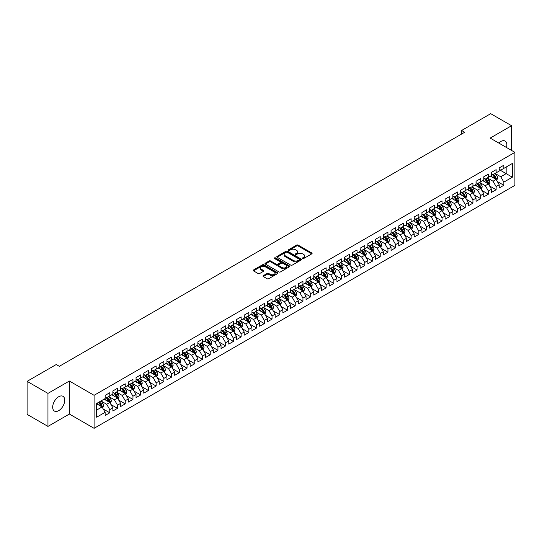 <?xml version="1.0" encoding="UTF-8"?>
<svg xmlns="http://www.w3.org/2000/svg" width="542" height="542" viewBox="0 0 542 542"><rect width="100%" height="100%" fill="white"/><g stroke="black" fill="none" stroke-linecap="round" stroke-linejoin="round"><path stroke-width="0.81" d="M302.666 258.5A0.752 0.434 0 0 0 303.723 258.5L311.786 253.846A1.07 0.617 0 0 0 312.097 253.412A1.07 0.617 0 0 0 311.786 252.972L298.134 245.092A1.07 0.617 0 0 0 296.616 245.092L288.554 249.74A0.752 0.434 0 0 0 289.618 250.357L290.661 249.754A3.435 1.978 0 0 1 295.512 249.754L296.65 250.411A3.435 1.978 0 0 1 297.66 251.813A3.435 1.978 0 0 1 296.65 253.209L295.607 253.812A0.752 0.434 0 0 0 296.67 254.428L297.714 253.825A3.435 1.978 0 0 1 302.572 253.825L303.703 254.483A3.435 1.978 0 0 1 304.712 255.885A3.435 1.978 0 0 1 303.703 257.287L302.666 257.884A0.752 0.434 0 0 0 302.666 258.5L302.666 257.884M58.705 410.653A8.523 4.919 120 0 0 64.274 403.146A8.523 4.919 120 0 0 62.967 396.31A8.523 4.919 120 0 0 58.705 396.737A8.523 4.919 120 0 0 53.136 404.244A8.523 4.919 120 0 0 54.444 411.08A8.523 4.919 120 0 0 58.705 410.653M506.506 147.512A8.523 4.919 120 0 0 505.097 141.049A8.523 4.919 120 0 0 500.835 141.469A8.523 4.919 120 0 0 498.796 143.061M263.317 275.654A1.07 0.617 0 0 0 263.005 276.095A1.07 0.617 0 0 0 263.317 276.528L267.152 278.744A1.07 0.617 0 0 0 268.663 278.744L277.612 273.575A1.07 0.617 0 0 0 277.931 273.134A1.07 0.617 0 0 0 277.612 272.701L263.961 264.814A1.07 0.617 0 0 0 262.45 264.814L253.5 269.984A1.07 0.617 0 0 0 253.182 270.424A1.07 0.617 0 0 0 253.5 270.858L258.121 273.527A1.07 0.617 0 0 0 259.638 273.527L263.473 271.318A1.07 0.617 0 0 0 263.785 270.878A1.07 0.617 0 0 0 263.473 270.444L261.176 269.117A2.873 1.66 0 0 1 260.336 267.944A2.873 1.66 0 0 1 262.104 266.413A2.873 1.66 0 0 1 265.234 266.772L274.225 271.962A2.873 1.66 0 0 1 275.065 273.134A2.873 1.66 0 0 1 273.29 274.665A2.873 1.66 0 0 1 270.167 274.306L268.663 273.439A1.07 0.617 0 0 0 267.152 273.439L263.317 275.654L263.317 276.528M47.96 393.39L47.96 426.405L69.369 414.047L69.369 381.033L47.96 393.39L27.1 381.344L56.233 364.529L59.322 366.311L464.677 132.282L461.588 130.5L461.588 134.064M69.369 381.033L94.091 395.308L514.9 152.356L514.9 185.371L94.091 428.322L94.091 395.308M511.58 150.439L511.58 125.724L490.171 138.081L514.9 152.356M511.58 125.724L490.713 113.678L461.588 130.5M290.736 265.119A1.07 0.617 0 0 0 292.253 265.119L301.203 259.957A1.07 0.617 0 0 0 301.515 259.516A1.07 0.617 0 0 0 301.203 259.083L287.551 251.197A1.07 0.617 0 0 0 286.034 251.197L277.084 256.366A1.07 0.617 0 0 0 276.772 256.8A1.07 0.617 0 0 0 277.084 257.24L290.736 265.119M274.767 258.663A0.752 0.434 0 0 1 275.532 258.764L289.394 266.772L280.458 271.928A1.07 0.617 0 0 1 278.94 271.928L265.289 264.049L265.289 263.175A1.07 0.617 0 0 0 264.977 263.608A1.07 0.617 0 0 0 265.289 264.049M265.289 263.175L269.123 260.959A1.07 0.617 0 0 1 270.641 260.959L276.176 264.157A1.07 0.617 0 0 0 277.694 264.157L280.234 262.694A1.07 0.617 0 0 0 280.546 262.253A1.07 0.617 0 0 0 280.234 261.813L274.469 258.487A0.752 0.434 0 0 1 275.532 257.877L289.408 265.892A1.07 0.617 0 0 1 289.726 266.325A1.07 0.617 0 0 1 289.408 266.766L289.408 265.892M499.216 169.619L506.167 173.636L506.167 167.031L512.353 163.467L503.85 168.372L503.85 165.208L499.216 167.885L499.216 171.048L496.126 172.83L496.126 169.666L491.486 172.342L491.486 175.513L488.396 177.295L488.396 174.124L483.762 176.807L483.762 179.971L480.673 181.753L480.673 178.589L476.032 181.265L476.032 184.429L472.942 186.218L472.942 183.047L468.308 185.723L468.308 188.894L465.219 190.676L465.219 187.512L460.578 190.188L460.578 193.352L457.489 195.14L457.489 191.97L452.855 194.646L452.855 197.816L449.765 199.598L449.765 196.434L445.124 199.11L445.124 202.274L442.035 204.063L442.035 200.892L437.401 203.568L437.401 206.739L434.311 208.521L434.311 205.357L429.671 208.033L429.671 211.197L426.581 212.986L426.581 209.815L421.947 212.491L421.947 215.662L418.858 217.444L418.858 214.28L414.217 216.956L414.217 220.12L411.127 221.908L411.127 218.738L406.493 221.414L406.493 224.584L403.404 226.366L403.404 223.202L398.763 225.878L398.763 229.042L395.674 230.831L395.674 227.66L391.039 230.336L391.039 233.507L387.95 235.289L387.95 232.118L383.309 234.801L383.309 237.965L380.22 239.747L380.22 236.583L375.586 239.259L375.586 242.43L372.496 244.212L372.496 241.041L367.855 243.717L367.855 246.888L364.766 248.67L364.766 245.506L360.132 248.182L360.132 251.346L357.043 253.134L357.043 249.964L352.402 252.64L352.402 255.81L349.312 257.592L349.312 254.428L344.678 257.104L344.678 260.268L341.589 262.057L341.589 258.886L336.948 261.562L336.948 264.733L333.858 266.515L333.858 263.351L329.224 266.027L329.224 269.191L326.128 270.98L326.128 267.809L321.494 270.485L321.494 273.656L318.405 275.438L318.405 272.274L313.771 274.95L313.771 278.114L310.674 279.902L310.674 276.732L306.04 279.408L306.04 282.578L302.951 284.36L302.951 281.196L298.317 283.873L298.317 287.036L295.221 288.825L295.221 285.654L290.587 288.33L290.587 291.501L287.497 293.283L287.497 290.112L282.863 292.795L282.863 295.959L279.767 297.741L279.767 294.577L275.133 297.253L275.133 300.424L272.043 302.206L272.043 299.035L267.409 301.718L267.409 304.882L264.313 306.664L264.313 303.5L259.679 306.176L259.679 309.34L256.59 311.128L256.59 307.958L251.955 310.634L251.955 313.804L248.859 315.586L248.859 312.422L244.225 315.098L244.225 318.262L241.136 320.051L241.136 316.88L236.502 319.556L236.502 322.727L233.406 324.509L233.406 321.345L228.771 324.021L228.771 327.185L225.682 328.974L225.682 325.803L221.048 328.479L221.048 331.65L217.952 333.432L217.952 330.268L213.318 332.944L213.318 336.108L210.228 337.896L210.228 334.726L205.594 337.402L205.594 340.572L202.498 342.354L202.498 339.19L197.864 341.867L197.864 345.03L194.774 346.819L194.774 343.648L190.14 346.324L190.14 349.495L187.044 351.277L187.044 348.113L182.41 350.789L182.41 353.953L179.321 355.742L179.321 352.571L174.687 355.247L174.687 358.418L171.59 360.2L171.59 357.029L166.956 359.712L166.956 362.876L163.867 364.658L163.867 361.494L159.233 364.17L159.233 367.341L156.137 369.122L156.137 365.952L151.503 368.628L151.503 371.798L148.413 373.58L148.413 370.416L143.779 373.092L143.779 376.256L140.683 378.045L140.683 374.874L136.049 377.55L136.049 380.721L132.959 382.503L132.959 379.339L128.325 382.015L128.325 385.179L125.229 386.968L125.229 383.797L120.595 386.473L120.595 389.644L117.506 391.426L117.506 388.262L112.871 390.938L112.871 394.102L109.775 395.89L109.775 392.72L105.141 395.396L105.141 398.566L96.645 403.472L96.645 417.211L105.141 412.306L102.052 406.954L96.645 403.831M512.353 163.467L512.353 177.207L503.85 182.112L500.761 176.76L495.158 173.528M497.319 181.509L503.85 185.283L503.85 182.112M503.85 185.283L499.216 187.959L499.216 184.788L496.126 186.577L493.03 181.218L487.427 177.986M489.595 185.974L496.126 189.741L496.126 186.577M496.126 189.741L491.486 192.417L491.486 189.253L488.396 191.035L485.307 185.682L479.704 182.444M481.865 190.432L488.396 194.205L488.396 191.035M488.396 194.205L483.762 196.882L483.762 193.711L480.673 195.499L477.577 190.14L471.974 186.909M474.142 194.896L480.673 198.663L480.673 195.499M480.673 198.663L476.032 201.339L476.032 198.176L472.942 199.957L469.853 194.605L464.25 191.367M466.411 199.354L472.942 203.121L472.942 199.957M472.942 203.121L468.308 205.804L468.308 202.633L465.219 204.415L462.123 199.063L456.52 195.831M458.688 203.819L465.219 207.586L465.219 204.415M465.219 207.586L460.578 210.262L460.578 207.098L457.489 208.88L454.399 203.528L448.796 200.289M450.958 208.277L457.489 212.044L457.489 208.88M457.489 212.044L452.855 214.727L452.855 211.556L449.765 213.338L446.669 207.986L441.066 204.754M443.234 212.735L449.765 216.509L449.765 213.338M449.765 216.509L445.124 219.185L445.124 216.014L442.035 217.803L438.945 212.45L433.343 209.212M435.504 217.2L442.035 220.967L442.035 217.803M442.035 220.967L437.401 223.643L437.401 220.479L434.311 222.261L431.215 216.908L425.612 213.677M427.78 221.658L434.311 225.431L434.311 222.261M434.311 225.431L429.671 228.107L429.671 224.937L426.581 226.725L423.492 221.373L417.889 218.135M420.05 226.122L426.581 229.889L426.581 226.725M426.581 229.889L421.947 232.565L421.947 229.401L418.858 231.183L415.761 225.831L410.159 222.599M412.327 230.58L418.858 234.354L418.858 231.183M418.858 234.354L414.217 237.03L414.217 233.859L411.127 235.648L408.038 230.296L402.435 227.057M404.596 235.045L411.127 238.812L411.127 235.648M411.127 238.812L406.493 241.488L406.493 238.324L403.404 240.106L400.308 234.754L394.705 231.522M396.873 239.503L403.404 243.277L403.404 240.106M403.404 243.277L398.763 245.953L398.763 242.782L395.674 244.571L392.584 239.212L386.981 235.98M389.142 243.968L395.674 247.735L395.674 244.571M395.674 247.735L391.039 250.411L391.039 247.247L387.95 249.029L384.854 243.676L379.251 240.445M381.419 248.426L387.95 252.199L387.95 249.029M387.95 252.199L383.309 254.875L383.309 251.705L380.22 253.493L377.13 248.134L371.527 244.903M373.689 252.89L380.22 256.657L380.22 253.493M380.22 256.657L375.586 259.333L375.586 256.17L372.496 257.951L369.4 252.599L363.797 249.361M365.965 257.348L372.496 261.122L372.496 257.951M372.496 261.122L367.855 263.798L367.855 260.627L364.766 262.409L361.677 257.057L356.074 253.825M358.235 261.813L364.766 265.58L364.766 262.409M364.766 265.58L360.132 268.256L360.132 265.092L357.043 266.874L353.946 261.522L348.343 258.283M350.511 266.271L357.043 270.038L357.043 266.874M357.043 270.038L352.402 272.721L352.402 269.55L349.312 271.332L346.223 265.98L340.62 262.748M342.781 270.736L349.312 274.503L349.312 271.332M349.312 274.503L344.678 277.179L344.678 274.008L341.589 275.797L338.493 270.444L332.89 267.206M335.058 275.194L341.589 278.961L341.589 275.797M341.589 278.961L336.948 281.637L336.948 278.473L333.858 280.255L330.769 274.902L325.166 271.671M327.327 279.652L333.858 283.425L333.858 280.255M333.858 283.425L329.224 286.101L329.224 282.931L326.128 284.719L323.039 279.367L317.436 276.129M319.604 284.116L326.128 287.883L326.128 284.719M326.128 287.883L321.494 290.559L321.494 287.395L318.405 289.177L315.315 283.825L309.712 280.593M311.874 288.574L318.405 292.348L318.405 289.177M318.405 292.348L313.771 295.024L313.771 291.853L310.674 293.642L307.585 288.29L301.982 285.051M304.15 293.039L310.674 296.806L310.674 293.642M310.674 296.806L306.04 299.482L306.04 296.318L302.951 298.1L299.862 292.748L294.259 289.516M296.42 297.497L302.951 301.271L302.951 298.1M302.951 301.271L298.317 303.947L298.317 300.776L295.221 302.565L292.131 297.206L286.528 293.974M288.696 301.962L295.221 305.729L295.221 302.565M295.221 305.729L290.587 308.405L290.587 305.241L287.497 307.023L284.408 301.67L278.805 298.439M280.966 306.42L287.497 310.193L287.497 307.023M287.497 310.193L282.863 312.87L282.863 309.699L279.767 311.487L276.677 306.128L271.075 302.897M273.243 310.884L279.767 314.651L279.767 311.487M279.767 314.651L275.133 317.327L275.133 314.164L272.043 315.945L268.954 310.593L263.351 307.355M265.512 315.342L272.043 319.116L272.043 315.945M272.043 319.116L267.409 321.792L267.409 318.621L264.313 320.41L261.224 315.051L255.621 311.819M257.789 319.807L264.313 323.574L264.313 320.41M264.313 323.574L259.679 326.25L259.679 323.086L256.59 324.868L253.5 319.516L247.897 316.277M250.058 324.265L256.59 328.032L256.59 324.868M256.59 328.032L251.955 330.715L251.955 327.544L248.859 329.326L245.77 323.974L240.167 320.742M242.335 328.73L248.859 332.497L248.859 329.326M248.859 332.497L244.225 335.173L244.225 332.009L241.136 333.791L238.046 328.438L232.443 325.2M234.605 333.188L241.136 336.955L241.136 333.791M241.136 336.955L236.502 339.631L236.502 336.467L233.406 338.249L230.316 332.896L224.713 329.665M226.881 337.646L233.406 341.419L233.406 338.249M233.406 341.419L228.771 344.095L228.771 340.925L225.682 342.713L222.593 337.361L216.99 334.123M219.151 342.11L225.682 345.877L225.682 342.713M225.682 345.877L221.048 348.553L221.048 345.389L217.952 347.171L214.862 341.819L209.259 338.587M211.427 346.568L217.952 350.342L217.952 347.171M217.952 350.342L213.318 353.018L213.318 349.847L210.228 351.636L207.139 346.284L201.536 343.045M203.697 351.033L210.228 354.8L210.228 351.636M210.228 354.8L205.594 357.476L205.594 354.312L202.498 356.094L199.409 350.742L193.806 347.51M195.974 355.491L202.498 359.265L202.498 356.094M202.498 359.265L197.864 361.941L197.864 358.77L194.774 360.559L191.685 355.206L186.082 351.968M188.243 359.956L194.774 363.723L194.774 360.559M194.774 363.723L190.14 366.399L190.14 363.235L187.044 365.017L183.955 359.664L178.352 356.433M180.52 364.414L187.044 368.187L187.044 365.017M187.044 368.187L182.41 370.863L182.41 367.693L179.321 369.481L176.231 364.122L170.628 360.891M172.79 368.878L179.321 372.645L179.321 369.481M179.321 372.645L174.687 375.321L174.687 372.158L171.59 373.939L168.501 368.587L162.898 365.355M165.066 373.336L171.59 377.11L171.59 373.939M171.59 377.11L166.956 379.786L166.956 376.615L163.867 378.404L160.778 373.045L155.175 369.813M157.336 377.801L163.867 381.568L163.867 378.404M163.867 381.568L159.233 384.244L159.233 381.08L156.137 382.862L153.047 377.51L147.444 374.271M149.612 382.259L156.137 386.033L156.137 382.862M156.137 386.033L151.503 388.709L151.503 385.538L148.413 387.32L145.324 381.968L139.721 378.736M141.882 386.724L148.413 390.491L148.413 387.32M148.413 390.491L143.779 393.167L143.779 390.003L140.683 391.785L137.593 386.432L131.991 383.194M134.159 391.182L140.683 394.949L140.683 391.785M140.683 394.949L136.049 397.632L136.049 394.461L132.959 396.243L129.87 390.89L124.267 387.659M126.428 395.646L132.959 399.413L132.959 396.243M132.959 399.413L128.325 402.089L128.325 398.919L125.229 400.707L122.14 395.355L116.537 392.117M118.705 400.104L125.229 403.871L125.229 400.707M125.229 403.871L120.595 406.547L120.595 403.383L117.506 405.165L114.416 399.813L108.813 396.581M110.975 404.562L117.506 408.336L117.506 405.165M117.506 408.336L112.871 411.012L112.871 407.841L109.775 409.63L106.686 404.278L101.083 401.039M103.251 409.027L109.775 412.794L109.775 409.63M109.775 412.794L105.141 415.47L105.141 412.306M105.141 396.778L106.686 397.672L109.775 395.89M96.645 410.077L102.052 406.954M112.871 392.32L114.416 393.214L117.506 391.426M106.686 404.278L109.775 402.489L104.057 399.19M112.871 407.841L109.775 402.489M120.595 387.855L122.14 388.749L125.229 386.968M114.416 399.813L117.506 398.031L111.787 394.725M120.595 403.383L117.506 398.031M128.325 383.397L129.87 384.292L132.959 382.503M122.14 395.355L125.229 393.567L119.511 390.267M128.325 398.919L125.229 393.567M136.049 378.939L137.593 379.827L140.683 378.045M129.87 390.89L132.959 389.109L127.241 385.809M136.049 394.461L132.959 389.109M143.779 374.475L145.324 375.369L148.413 373.58M137.593 386.432L140.683 384.644L134.965 381.344M143.779 390.003L140.683 384.644M151.503 370.017L153.047 370.904L156.137 369.122M145.324 381.968L148.413 380.186L142.695 376.886M151.503 385.538L148.413 380.186M159.233 365.552L160.778 366.446L163.867 364.658M153.047 377.51L156.137 375.721L150.419 372.422M159.233 381.08L156.137 375.721M166.956 361.094L168.501 361.981L171.59 360.2M160.778 373.045L163.867 371.263L158.149 367.964M166.956 376.615L163.867 371.263M174.687 356.629L176.231 357.524L179.321 355.742M168.501 368.587L171.59 366.805L165.872 363.499M174.687 372.158L171.59 366.805M182.41 352.171L183.955 353.059L187.044 351.277M176.231 364.122L179.321 362.341L173.603 359.041M182.41 367.693L179.321 362.341M190.14 347.707L191.685 348.601L194.774 346.819M183.955 359.664L187.044 357.883L181.326 354.576M190.14 363.235L187.044 357.883M197.864 343.249L199.409 344.143L202.498 342.354M191.685 355.206L194.774 353.418L189.056 350.118M197.864 358.77L194.774 353.418M205.594 338.784L207.139 339.678L210.228 337.896M199.409 350.742L202.498 348.96L196.78 345.654M205.594 354.312L202.498 348.96M213.318 334.326L214.862 335.22L217.952 333.432M207.139 346.284L210.228 344.495L204.51 341.196M213.318 349.847L210.228 344.495M221.048 329.861L222.593 330.755L225.682 328.974M214.862 341.819L217.952 340.037L212.234 336.731M221.048 345.389L217.952 340.037M228.771 325.403L230.316 326.298L233.406 324.509M222.593 337.361L225.682 335.573L219.964 332.273M228.771 340.925L225.682 335.573M236.502 320.939L238.046 321.833L241.136 320.051M230.316 332.896L233.406 331.115L227.687 327.815M236.502 336.467L233.406 331.115M244.225 316.481L245.77 317.375L248.859 315.586M238.046 328.438L241.136 326.65L235.418 323.35M244.225 332.009L241.136 326.65M251.955 312.023L253.5 312.91L256.59 311.128M245.77 323.974L248.859 322.192L243.141 318.892M251.955 327.544L248.859 322.192M259.679 307.558L261.224 308.452L264.313 306.664M253.5 319.516L256.59 317.727L250.871 314.428M259.679 323.086L256.59 317.727M267.409 303.1L268.954 303.987L272.043 302.206M261.224 315.051L264.313 313.269L258.595 309.97M267.409 318.621L264.313 313.269M275.133 298.635L276.677 299.53L279.767 297.741M268.954 310.593L272.043 308.805L266.325 305.505M275.133 314.164L272.043 308.805M282.863 294.177L284.408 295.065L287.497 293.283M276.677 306.128L279.767 304.347L274.049 301.047M282.863 309.699L279.767 304.347M290.587 289.713L292.131 290.607L295.221 288.825M284.408 301.67L287.497 299.889L281.779 296.582M290.587 305.241L287.497 299.889M298.317 285.255L299.862 286.142L302.951 284.36M292.131 297.206L295.221 295.424L289.503 292.124M298.317 300.776L295.221 295.424M306.04 280.79L307.585 281.684L310.674 279.902M299.862 292.748L302.951 290.966L297.233 287.66M306.04 296.318L302.951 290.966M313.771 276.332L315.315 277.226L318.405 275.438M307.585 288.29L310.674 286.501L304.956 283.202M313.771 291.853L310.674 286.501M321.494 271.867L323.039 272.762L326.128 270.98M315.315 283.825L318.405 282.043L312.687 278.737M321.494 287.395L318.405 282.043M329.224 267.409L330.769 268.304L333.858 266.515M323.039 279.367L326.128 277.579L320.417 274.279M329.224 282.931L326.128 277.579M336.948 262.945L338.493 263.839L341.589 262.057M330.769 274.902L333.858 273.121L328.14 269.821M336.948 278.473L333.858 273.121M344.678 258.487L346.223 259.381L349.312 257.592M338.493 270.444L341.589 268.656L335.871 265.356M344.678 274.008L341.589 268.656M352.402 254.029L353.946 254.916L357.043 253.134M346.223 265.98L349.312 264.198L343.594 260.898M352.402 269.55L349.312 264.198M360.132 249.564L361.677 250.458L364.766 248.67M353.946 261.522L357.043 259.733L351.324 256.434M360.132 265.092L357.043 259.733M367.855 245.106L369.4 245.993L372.496 244.212M361.677 257.057L364.766 255.275L359.048 251.976M367.855 260.627L364.766 255.275M375.586 240.641L377.13 241.536L380.22 239.747M369.4 252.599L372.496 250.81L366.778 247.511M375.586 256.17L372.496 250.81M383.309 236.183L384.854 237.071L387.95 235.289M377.13 248.134L380.22 246.353L374.502 243.053M383.309 251.705L380.22 246.353M391.039 231.719L392.584 232.613L395.674 230.831M384.854 243.676L387.95 241.895L382.232 238.588M391.039 247.247L387.95 241.895M398.763 227.261L400.308 228.148L403.404 226.366M392.584 239.212L395.674 237.43L389.955 234.13M398.763 242.782L395.674 237.43M406.493 222.796L408.038 223.69L411.127 221.908M400.308 234.754L403.404 232.972L397.686 229.666M406.493 238.324L403.404 232.972M414.217 218.338L415.761 219.232L418.858 217.444M408.038 230.296L411.127 228.507L405.409 225.208M414.217 233.859L411.127 228.507M421.947 213.873L423.492 214.767L426.581 212.986M415.761 225.831L418.858 224.049L413.139 220.743M421.947 229.401L418.858 224.049M429.671 209.415L431.215 210.31L434.311 208.521M423.492 221.373L426.581 219.585L420.863 216.285M429.671 224.937L426.581 219.585M437.401 204.951L438.945 205.845L442.035 204.063M431.215 216.908L434.311 215.127L428.593 211.82M437.401 220.479L434.311 215.127M445.124 200.493L446.669 201.387L449.765 199.598M438.945 212.45L442.035 210.662L436.317 207.362M445.124 216.014L442.035 210.662M452.855 196.035L454.399 196.922L457.489 195.14M446.669 207.986L449.765 206.204L444.047 202.904M452.855 211.556L449.765 206.204M460.578 191.57L462.123 192.464L465.219 190.676M454.399 203.528L457.489 201.739L451.771 198.44M460.578 207.098L457.489 201.739M468.308 187.112L469.853 187.999L472.942 186.218M462.123 199.063L465.219 197.281L459.501 193.982M468.308 202.633L465.219 197.281M476.032 182.647L477.577 183.542L480.673 181.753M469.853 194.605L472.942 192.817L467.224 189.517M476.032 198.176L472.942 192.817M483.762 178.189L485.307 179.077L488.396 177.295M477.577 190.14L480.673 188.359L474.955 185.059M483.762 193.711L480.673 188.359M491.486 173.725L493.03 174.619L496.126 172.83M485.307 185.682L488.396 183.901L482.678 180.594M491.486 189.253L488.396 183.901M499.216 169.267L500.761 170.154L503.85 168.372M493.03 181.218L496.126 179.436L490.408 176.136M499.216 184.788L496.126 179.436M27.1 381.344L27.1 414.359L47.96 426.405M69.369 414.047L94.091 428.322M500.761 176.76L506.167 173.636L512.353 177.207M302.964 258.609L303.703 258.175A3.435 1.978 0 0 0 304.712 256.772L304.712 255.885M297.66 251.813L297.66 252.701A3.435 1.978 0 0 1 296.65 254.103L295.912 254.53M311.786 252.972L311.786 253.846L298.134 245.98A1.07 0.617 0 0 0 296.616 245.98L288.859 250.458M301.189 259.964L287.551 252.091A1.07 0.617 0 0 0 286.034 252.091L277.097 257.247L277.084 256.366M299.306 259.821A0.752 0.434 0 0 0 299.306 259.212L287.321 252.294A0.752 0.434 0 0 0 286.264 252.294L285.16 252.924A3.435 1.978 0 0 0 284.157 254.327A3.435 1.978 0 0 0 285.16 255.729L293.351 260.458A3.435 1.978 0 0 0 298.208 260.458L299.306 259.821L299.306 260.716A0.752 0.434 0 0 0 299.53 260.411L299.53 259.516M284.157 254.327L284.157 255.221A3.435 1.978 0 0 0 285.16 256.623L285.16 255.729M299.306 260.716L298.208 261.352A3.435 1.978 0 0 1 293.351 261.352L285.16 256.623M265.302 264.056L269.123 261.854L269.123 260.959M280.546 262.253L280.546 263.148A1.07 0.617 0 0 1 280.234 263.581L277.694 265.052A1.07 0.617 0 0 1 276.176 265.052L270.641 261.854A1.07 0.617 0 0 0 269.123 261.854M281.921 267.477A2.873 1.66 0 0 0 285.045 267.836A2.873 1.66 0 0 0 286.82 266.305A2.873 1.66 0 0 0 285.98 265.133L282.809 263.304A1.07 0.617 0 0 0 281.291 263.304L278.751 264.774A1.07 0.617 0 0 0 278.439 265.207A1.07 0.617 0 0 0 278.751 265.648L281.921 267.477L281.921 268.371A2.873 1.66 0 0 0 285.045 268.73A2.873 1.66 0 0 0 286.82 267.199L286.82 266.305M278.439 265.207L278.439 266.102A1.07 0.617 0 0 0 278.751 266.542L278.751 265.648M281.921 268.371L278.751 266.542M275.065 273.134L275.065 274.028A2.873 1.66 0 0 1 273.29 275.56A2.873 1.66 0 0 1 270.167 275.2L268.663 274.333A1.07 0.617 0 0 0 267.152 274.333L263.331 276.535M260.336 267.944L260.336 268.839A2.873 1.66 0 0 0 261.176 270.011L261.176 269.117M263.459 271.325L261.176 270.011M277.612 272.701L277.612 273.575L263.961 265.709A1.07 0.617 0 0 0 262.45 265.709L253.514 270.865M496.696 180.425L497.651 178.088A2.893 1.673 -120 0 0 496.729 175.622L495.09 173.433M492.475 177.329L491.221 175.662M492.177 174.124L494.331 177.004A2.893 1.673 60 0 1 495.164 178.745L496.093 178.21A2.893 1.673 -120 0 0 495.259 176.468L493.62 174.28M492.685 174.416L494.711 177.119A1.477 0.854 60 0 1 494.975 177.573L496.093 178.21M488.965 184.89L489.927 182.552A2.893 1.673 -120 0 0 488.999 180.086L487.36 177.891M484.744 181.787L483.498 180.12M484.446 178.582L486.608 181.468A2.893 1.673 60 0 1 487.434 183.21L488.362 182.674A2.893 1.673 -120 0 0 487.536 180.933L485.889 178.738M484.954 178.88L486.98 181.584A1.477 0.854 60 0 1 487.251 182.031L488.362 182.674M481.242 189.348L482.197 187.01A2.893 1.673 -120 0 0 481.276 184.544L479.636 182.356M477.021 186.252L475.768 184.585M476.716 183.047L478.877 185.926A2.893 1.673 60 0 1 479.711 187.667L480.639 187.132A2.893 1.673 -120 0 0 479.806 185.391L478.166 183.203M477.231 183.338L479.257 186.042A1.477 0.854 60 0 1 479.521 186.495L480.639 187.132M473.512 193.812L474.474 191.475A2.893 1.673 -120 0 0 473.545 189.009L471.906 186.814M469.291 190.709L468.044 189.043M468.993 187.505L471.154 190.391A2.893 1.673 60 0 1 471.98 192.132L472.909 191.597A2.893 1.673 -120 0 0 472.082 189.856L470.436 187.661M469.501 187.796L471.526 190.506A1.477 0.854 60 0 1 471.797 190.953L472.909 191.597M465.788 198.27L466.743 195.933A2.893 1.673 -120 0 0 465.822 193.467L464.182 191.279M461.567 195.174L460.314 193.508M461.262 191.963L463.424 194.849A2.893 1.673 60 0 1 464.257 196.59L465.185 196.055A2.893 1.673 -120 0 0 464.352 194.314L462.712 192.125M461.777 192.261L463.803 194.964A1.477 0.854 60 0 1 464.067 195.411L465.185 196.055M458.058 202.735L459.02 200.391A2.893 1.673 -120 0 0 458.092 197.932L456.452 195.737M453.837 199.632L452.59 197.965M453.539 196.428L455.7 199.314A2.893 1.673 60 0 1 456.527 201.055L457.455 200.52A2.893 1.673 -120 0 0 456.628 198.778L454.982 196.583M454.047 196.719L456.073 199.429A1.477 0.854 60 0 1 456.344 199.876L457.455 200.52M450.334 207.193L451.29 204.856A2.893 1.673 -120 0 0 450.368 202.39L448.729 200.201M446.113 204.097L444.86 202.43M445.809 200.886L447.97 203.772A2.893 1.673 60 0 1 448.803 205.513L449.731 204.978A2.893 1.673 -120 0 0 448.898 203.236L447.258 201.048M446.323 201.184L448.349 203.887A1.477 0.854 60 0 1 448.613 204.334L449.731 204.978M442.604 211.651L443.566 209.314A2.893 1.673 -120 0 0 442.638 206.848L440.998 204.659M438.383 208.555L437.137 206.888M438.085 205.35L440.246 208.236A2.893 1.673 60 0 1 441.073 209.978L442.001 209.442A2.893 1.673 -120 0 0 441.174 207.701L439.528 205.506M438.593 205.642L440.619 208.352A1.477 0.854 60 0 1 440.89 208.799L442.001 209.442M434.88 216.116L435.836 213.778A2.893 1.673 -120 0 0 434.914 211.312L433.275 209.117M430.66 213.02L429.406 211.353M430.355 209.808L432.516 212.694A2.893 1.673 60 0 1 433.349 214.436L434.277 213.9A2.893 1.673 -120 0 0 433.444 212.159L431.805 209.971M430.87 210.106L432.895 212.81A1.477 0.854 60 0 1 433.16 213.257L434.277 213.9M427.15 220.574L428.112 218.236A2.893 1.673 -120 0 0 427.184 215.77L425.545 213.582M422.929 217.477L421.683 215.811M422.631 214.273L424.793 217.152A2.893 1.673 60 0 1 425.619 218.9L426.547 218.365A2.893 1.673 -120 0 0 425.721 216.617L424.074 214.429M423.139 214.564L425.165 217.274A1.477 0.854 60 0 1 425.436 217.721L426.547 218.365M419.427 225.038L420.382 222.701A2.893 1.673 -120 0 0 419.461 220.235L417.821 218.04M415.206 221.935L413.952 220.276M414.901 218.731L417.062 221.617A2.893 1.673 60 0 1 417.896 223.358L418.824 222.823A2.893 1.673 -120 0 0 417.99 221.082L416.351 218.893M415.416 219.029L417.442 221.732A1.477 0.854 60 0 1 417.706 222.179L418.824 222.823M411.696 229.496L412.658 227.159A2.893 1.673 -120 0 0 411.73 224.693L410.091 222.505M407.476 226.4L406.229 224.734M407.178 223.196L409.339 226.075A2.893 1.673 60 0 1 410.165 227.823L411.093 227.281A2.893 1.673 -120 0 0 410.267 225.54L408.621 223.351M407.686 223.487L409.711 226.197A1.477 0.854 60 0 1 409.982 226.644L411.093 227.281M403.973 233.961L404.928 231.624A2.893 1.673 -120 0 0 404.007 229.158L402.367 226.963M399.752 230.858L398.499 229.198M399.447 227.654L401.608 230.54A2.893 1.673 60 0 1 402.442 232.281L403.37 231.746A2.893 1.673 -120 0 0 402.537 230.004L400.897 227.809M399.962 227.952L401.988 230.655A1.477 0.854 60 0 1 402.252 231.102L403.37 231.746M396.243 238.419L397.205 236.082A2.893 1.673 -120 0 0 396.277 233.616L394.637 231.427M392.022 235.323L390.775 233.656M391.724 232.118L393.885 234.998A2.893 1.673 60 0 1 394.712 236.739L395.64 236.204A2.893 1.673 -120 0 0 394.813 234.462L393.167 232.274M392.232 232.41L394.258 235.12A1.477 0.854 60 0 1 394.529 235.567L395.64 236.204M388.519 242.884L389.474 240.546A2.893 1.673 -120 0 0 388.553 238.08L386.913 235.885M384.298 239.781L383.045 238.114M383.993 236.576L386.155 239.462A2.893 1.673 60 0 1 386.988 241.204L387.916 240.668A2.893 1.673 -120 0 0 387.083 238.927L385.443 236.732M384.508 236.874L386.534 239.578A1.477 0.854 60 0 1 386.798 240.025L387.916 240.668M380.789 247.342L381.751 245.004A2.893 1.673 -120 0 0 380.823 242.538L379.183 240.35M376.568 244.246L375.321 242.579M376.27 241.041L378.431 243.92A2.893 1.673 60 0 1 379.258 245.662L380.186 245.126A2.893 1.673 -120 0 0 379.359 243.385L377.713 241.197M376.778 241.332L378.804 244.035A1.477 0.854 60 0 1 379.075 244.489L380.186 245.126M373.065 251.806L374.021 249.469A2.893 1.673 -120 0 0 373.099 247.003L371.46 244.808M368.845 248.703L367.591 247.037M368.54 245.499L370.701 248.385A2.893 1.673 60 0 1 371.534 250.126L372.462 249.591A2.893 1.673 -120 0 0 371.629 247.85L369.99 245.655M369.055 245.79L371.08 248.5A1.477 0.854 60 0 1 371.345 248.947L372.462 249.591M365.335 256.264L366.297 253.927A2.893 1.673 -120 0 0 365.369 251.461L363.729 249.273M361.114 253.168L359.868 251.502M360.816 249.964L362.977 252.843A2.893 1.673 60 0 1 363.804 254.584L364.732 254.049A2.893 1.673 -120 0 0 363.906 252.308L362.259 250.119M361.324 250.255L363.35 252.958A1.477 0.854 60 0 1 363.621 253.412L364.732 254.049M357.612 260.729L358.567 258.392A2.893 1.673 -120 0 0 357.645 255.926L356.006 253.731M353.391 257.626L352.137 255.959M353.086 254.422L355.247 257.308A2.893 1.673 60 0 1 356.08 259.049L357.009 258.514A2.893 1.673 -120 0 0 356.175 256.772L354.536 254.577M353.601 254.713L355.627 257.423A1.477 0.854 60 0 1 355.891 257.87L357.009 258.514M349.881 265.187L350.843 262.85A2.893 1.673 -120 0 0 349.915 260.384L348.276 258.195M345.661 262.091L344.414 260.424M345.362 258.88L347.524 261.766A2.893 1.673 60 0 1 348.35 263.507L349.278 262.972A2.893 1.673 -120 0 0 348.452 261.23L346.805 259.042M345.871 259.178L347.896 261.881A1.477 0.854 60 0 1 348.167 262.328L349.278 262.972M342.158 269.645L343.113 267.308A2.893 1.673 -120 0 0 342.192 264.842L340.552 262.653M337.937 266.549L336.684 264.882M337.632 263.344L339.793 266.23A2.893 1.673 60 0 1 340.627 267.972L341.555 267.436A2.893 1.673 -120 0 0 340.722 265.695L339.082 263.5M338.147 263.636L340.173 266.346A1.477 0.854 60 0 1 340.437 266.793L341.555 267.436M334.428 274.11L335.39 271.772A2.893 1.673 -120 0 0 334.461 269.306L332.822 267.118M330.207 271.014L328.96 269.347M329.909 267.802L332.07 270.688A2.893 1.673 60 0 1 332.896 272.43L333.825 271.894A2.893 1.673 -120 0 0 332.998 270.153L331.352 267.965M330.417 268.1L332.442 270.804A1.477 0.854 60 0 1 332.713 271.251L333.825 271.894M326.704 278.568L327.659 276.23A2.893 1.673 -120 0 0 326.738 273.764L325.098 271.576M322.483 275.471L321.23 273.805M322.178 272.267L324.34 275.153A2.893 1.673 60 0 1 325.173 276.894L326.101 276.359A2.893 1.673 -120 0 0 325.268 274.618L323.628 272.423M322.693 272.558L324.719 275.268A1.477 0.854 60 0 1 324.983 275.715L326.101 276.359M318.974 283.032L319.936 280.695A2.893 1.673 -120 0 0 319.008 278.229L317.368 276.034M314.753 279.936L313.506 278.27M314.455 276.725L316.616 279.611A2.893 1.673 60 0 1 317.443 281.352L318.371 280.817A2.893 1.673 -120 0 0 317.544 279.076L315.898 276.887M314.963 277.023L316.989 279.726A1.477 0.854 60 0 1 317.26 280.173L318.371 280.817M311.25 287.49L312.206 285.153A2.893 1.673 -120 0 0 311.284 282.687L309.645 280.499M307.023 284.394L305.776 282.728M306.725 281.19L308.886 284.069A2.893 1.673 60 0 1 309.719 285.817L310.647 285.282A2.893 1.673 -120 0 0 309.814 283.534L308.174 281.345M307.239 281.481L309.265 284.191A1.477 0.854 60 0 1 309.529 284.638L310.647 285.282M303.52 291.955L304.482 289.618A2.893 1.673 -120 0 0 303.554 287.152L301.914 284.957M299.299 288.852L298.053 287.192M299.001 285.648L301.162 288.534A2.893 1.673 60 0 1 301.989 290.275L302.917 289.74A2.893 1.673 -120 0 0 302.09 287.998L300.444 285.803M299.509 285.946L301.535 288.649A1.477 0.854 60 0 1 301.806 289.096L302.917 289.74M295.797 296.413L296.752 294.076A2.893 1.673 -120 0 0 295.83 291.61L294.191 289.421M291.569 293.317L290.322 291.65M291.271 290.112L293.432 292.992A2.893 1.673 60 0 1 294.265 294.733L295.194 294.198A2.893 1.673 -120 0 0 294.36 292.456L292.721 290.268M291.786 290.404L293.811 293.114A1.477 0.854 60 0 1 294.076 293.561L295.194 294.198M288.066 300.878L289.028 298.54A2.893 1.673 -120 0 0 288.1 296.074L286.461 293.879M283.845 297.775L282.599 296.115M283.547 294.57L285.709 297.456A2.893 1.673 60 0 1 286.535 299.198L287.463 298.662A2.893 1.673 -120 0 0 286.637 296.921L284.99 294.726M284.055 294.868L286.081 297.572A1.477 0.854 60 0 1 286.352 298.019L287.463 298.662M280.343 305.336L281.298 302.998A2.893 1.673 -120 0 0 280.377 300.532L278.737 298.344M276.115 302.24L274.869 300.573M275.817 299.035L277.978 301.914A2.893 1.673 60 0 1 278.812 303.655L279.733 303.12A2.893 1.673 -120 0 0 278.906 301.379L277.267 299.191M276.332 299.326L278.358 302.029A1.477 0.854 60 0 1 278.622 302.483L279.733 303.12M272.612 309.8L273.575 307.463A2.893 1.673 -120 0 0 272.646 304.997L271.007 302.802M268.392 306.697L267.145 305.031M268.094 303.493L270.255 306.379A2.893 1.673 60 0 1 271.081 308.12L272.009 307.585A2.893 1.673 -120 0 0 271.183 305.844L269.537 303.649M268.602 303.784L270.627 306.494A1.477 0.854 60 0 1 270.898 306.941L272.009 307.585M264.889 314.258L265.844 311.921A2.893 1.673 -120 0 0 264.923 309.455L263.283 307.267M260.661 311.162L259.415 309.496M260.363 307.958L262.524 310.837A2.893 1.673 60 0 1 263.358 312.578L264.279 312.043A2.893 1.673 -120 0 0 263.453 310.302L261.813 308.113M260.878 308.249L262.904 310.952A1.477 0.854 60 0 1 263.168 311.406L264.279 312.043M257.159 318.723L258.121 316.386A2.893 1.673 -120 0 0 257.193 313.92L255.553 311.725M252.938 315.62L251.691 313.953M252.64 312.416L254.801 315.302A2.893 1.673 60 0 1 255.628 317.043L256.556 316.508A2.893 1.673 -120 0 0 255.729 314.767L254.083 312.571M253.148 312.707L255.174 315.417A1.477 0.854 60 0 1 255.445 315.864L256.556 316.508M249.435 323.181L250.39 320.844A2.893 1.673 -120 0 0 249.469 318.378L247.829 316.189M245.208 320.085L243.961 318.418M244.909 316.874L247.071 319.76A2.893 1.673 60 0 1 247.904 321.501L248.825 320.966A2.893 1.673 -120 0 0 247.999 319.224L246.359 317.036M245.424 317.172L247.45 319.875A1.477 0.854 60 0 1 247.714 320.322L248.825 320.966M241.705 327.646L242.667 325.302A2.893 1.673 -120 0 0 241.739 322.842L240.099 320.647M237.484 324.543L236.237 322.876M237.186 321.338L239.347 324.224A2.893 1.673 60 0 1 240.174 325.966L241.102 325.43A2.893 1.673 -120 0 0 240.275 323.689L238.629 321.494M237.694 321.63L239.72 324.34A1.477 0.854 60 0 1 239.991 324.787L241.102 325.43M233.981 332.104L234.937 329.766A2.893 1.673 -120 0 0 234.015 327.3L232.376 325.112M229.754 329.008L228.507 327.341M229.456 325.796L231.617 328.682A2.893 1.673 60 0 1 232.45 330.424L233.372 329.888A2.893 1.673 -120 0 0 232.545 328.147L230.906 325.959M229.971 326.094L231.996 328.798A1.477 0.854 60 0 1 232.261 329.245L233.372 329.888M226.251 336.562L227.213 334.224A2.893 1.673 -120 0 0 226.285 331.758L224.645 329.57M222.03 333.465L220.784 331.799M221.732 330.261L223.893 333.147A2.893 1.673 60 0 1 224.72 334.888L225.648 334.353A2.893 1.673 -120 0 0 224.822 332.612L223.175 330.417M222.24 330.552L224.266 333.262A1.477 0.854 60 0 1 224.537 333.709L225.648 334.353M218.528 341.026L219.483 338.689A2.893 1.673 -120 0 0 218.562 336.223L216.922 334.028M214.3 337.93L213.053 336.264M214.002 334.719L216.163 337.605A2.893 1.673 60 0 1 216.996 339.346L217.918 338.811A2.893 1.673 -120 0 0 217.091 337.07L215.452 334.881M214.517 335.017L216.543 337.72A1.477 0.854 60 0 1 216.807 338.167L217.918 338.811M210.797 345.484L211.759 343.147A2.893 1.673 -120 0 0 210.831 340.681L209.192 338.493M206.577 342.388L205.33 340.722M206.278 339.184L208.44 342.063A2.893 1.673 60 0 1 209.266 343.811L210.194 343.276A2.893 1.673 -120 0 0 209.368 341.528L207.722 339.339M206.787 339.475L208.812 342.185A1.477 0.854 60 0 1 209.083 342.632L210.194 343.276M203.074 349.949L204.029 347.612A2.893 1.673 -120 0 0 203.108 345.146L201.468 342.95M198.846 346.846L197.6 345.186M198.548 343.642L200.709 346.528A2.893 1.673 60 0 1 201.543 348.269L202.464 347.734A2.893 1.673 -120 0 0 201.638 345.992L199.998 343.804M199.063 343.94L201.089 346.643A1.477 0.854 60 0 1 201.353 347.09L202.464 347.734M195.344 354.407L196.306 352.07A2.893 1.673 -120 0 0 195.377 349.604L193.738 347.415M191.123 351.311L189.876 349.644M190.825 348.106L192.986 350.986A2.893 1.673 60 0 1 193.812 352.727L194.741 352.192A2.893 1.673 -120 0 0 193.914 350.45L192.268 348.262M191.333 348.398L193.358 351.108A1.477 0.854 60 0 1 193.63 351.555L194.741 352.192M187.62 358.872L188.575 356.534A2.893 1.673 -120 0 0 187.654 354.068L186.014 351.873M183.392 355.769L182.146 354.109M183.094 352.564L185.256 355.45A2.893 1.673 60 0 1 186.089 357.192L187.01 356.656A2.893 1.673 -120 0 0 186.184 354.915L184.544 352.72M183.609 352.862L185.635 355.566A1.477 0.854 60 0 1 185.899 356.013L187.01 356.656M179.89 363.33L180.852 360.992A2.893 1.673 -120 0 0 179.924 358.526L178.284 356.338M175.669 360.234L174.422 358.567M175.371 357.029L177.532 359.908A2.893 1.673 60 0 1 178.359 361.649L179.287 361.114A2.893 1.673 -120 0 0 178.46 359.373L176.814 357.185M175.879 357.32L177.905 360.03A1.477 0.854 60 0 1 178.176 360.477L179.287 361.114M172.166 367.794L173.122 365.457A2.893 1.673 -120 0 0 172.2 362.991L170.561 360.796M167.939 364.691L166.692 363.025M167.641 361.487L169.802 364.373A2.893 1.673 60 0 1 170.635 366.114L171.557 365.579A2.893 1.673 -120 0 0 170.73 363.838L169.09 361.643M168.155 361.785L170.181 364.488A1.477 0.854 60 0 1 170.445 364.935L171.557 365.579M164.436 372.252L165.398 369.915A2.893 1.673 -120 0 0 164.47 367.449L162.83 365.261M160.215 369.156L158.969 367.49M159.917 365.952L162.078 368.831A2.893 1.673 60 0 1 162.905 370.572L163.833 370.037A2.893 1.673 -120 0 0 163.006 368.296L161.36 366.107M160.425 366.243L162.451 368.946A1.477 0.854 60 0 1 162.722 369.4L163.833 370.037M156.713 376.717L157.668 374.38A2.893 1.673 -120 0 0 156.746 371.914L155.107 369.719M152.485 373.614L151.238 371.947M152.187 370.41L154.348 373.296A2.893 1.673 60 0 1 155.181 375.037L156.103 374.502A2.893 1.673 -120 0 0 155.276 372.761L153.637 370.565M152.702 370.701L154.727 373.411A1.477 0.854 60 0 1 154.992 373.858L156.103 374.502M148.982 381.175L149.944 378.838A2.893 1.673 -120 0 0 149.016 376.372L147.377 374.183M144.761 378.079L143.515 376.412M144.463 374.874L146.625 377.754A2.893 1.673 60 0 1 147.451 379.495L148.379 378.96A2.893 1.673 -120 0 0 147.553 377.218L145.906 375.03M144.971 375.166L146.997 377.869A1.477 0.854 60 0 1 147.268 378.323L148.379 378.96M141.259 385.64L142.214 383.296A2.893 1.673 -120 0 0 141.293 380.836L139.646 378.641M137.031 382.537L135.785 380.87M136.733 379.332L138.894 382.218A2.893 1.673 60 0 1 139.728 383.96L140.649 383.424A2.893 1.673 -120 0 0 139.822 381.683L138.183 379.488M137.248 379.624L139.274 382.334A1.477 0.854 60 0 1 139.538 382.781L140.649 383.424M133.528 390.098L134.491 387.76A2.893 1.673 -120 0 0 133.562 385.294L131.923 383.106M129.308 387.002L128.061 385.335M129.01 383.79L131.171 386.676A2.893 1.673 60 0 1 131.997 388.418L132.925 387.882A2.893 1.673 -120 0 0 132.099 386.141L130.453 383.953M129.518 384.088L131.543 386.792A1.477 0.854 60 0 1 131.814 387.239L132.925 387.882M125.805 394.556L126.76 392.218A2.893 1.673 -120 0 0 125.839 389.752L124.193 387.564M121.577 391.459L120.331 389.793M121.279 388.255L123.44 391.141A2.893 1.673 60 0 1 124.274 392.882L125.195 392.347A2.893 1.673 -120 0 0 124.369 390.606L122.729 388.411M121.794 388.546L123.82 391.256A1.477 0.854 60 0 1 124.084 391.703L125.195 392.347M118.075 399.02L119.037 396.683A2.893 1.673 -120 0 0 118.109 394.217L116.469 392.022M113.854 395.924L112.607 394.258M113.556 392.713L115.717 395.599A2.893 1.673 60 0 1 116.544 397.34L117.472 396.805A2.893 1.673 -120 0 0 116.645 395.064L114.999 392.875M114.064 393.011L116.09 395.714A1.477 0.854 60 0 1 116.361 396.161L117.472 396.805M110.351 403.478L111.306 401.141A2.893 1.673 -120 0 0 110.385 398.675L108.739 396.487M106.124 400.382L104.877 398.716M105.825 397.178L107.987 400.064A2.893 1.673 60 0 1 108.82 401.805L109.741 401.27A2.893 1.673 -120 0 0 108.915 399.522L107.275 397.333M106.334 397.469L108.366 400.179A1.477 0.854 60 0 1 108.63 400.626L109.741 401.27M102.621 407.943L103.583 405.606A2.893 1.673 -120 0 0 102.655 403.14L101.015 400.944M98.4 404.847L97.154 403.18M98.617 402.333L100.263 404.522A2.893 1.673 60 0 1 101.09 406.263L102.018 405.728A2.893 1.673 -120 0 0 101.191 403.986L99.545 401.798M98.82 402.211L100.636 404.637A1.477 0.854 60 0 1 100.907 405.084L102.018 405.728M303.703 258.175L303.703 257.287M295.607 254.428L295.607 253.812M296.65 254.103L296.65 253.209M288.554 250.357L288.554 249.74M296.616 245.98L296.616 245.092M298.134 245.98L298.134 245.092M286.034 252.091L286.034 251.197M287.551 252.091L287.551 251.197M301.203 259.957L301.203 259.083M293.351 261.352L293.351 260.458M298.208 261.352L298.208 260.458M270.641 261.854L270.641 260.959M276.176 265.052L276.176 264.157M277.694 265.052L277.694 264.157M280.234 263.581L280.234 262.694M275.532 258.764L275.532 257.877M267.152 274.333L267.152 273.439M268.663 274.333L268.663 273.439M270.167 275.2L270.167 274.306M263.473 271.318L263.473 270.444M253.5 270.858L253.5 269.984M262.45 265.709L262.45 264.814M263.961 265.709L263.961 264.814M495.761 179.226L497.637 178.142M495.259 176.468L496.729 175.622M493.125 177.701L494.331 177.004M488.03 183.691L489.907 182.607M487.536 180.933L488.999 180.086M485.395 182.166L486.608 181.468M480.307 188.149L482.184 187.065M479.806 185.391L481.276 184.544M477.671 186.624L478.877 185.926M472.577 192.606L474.453 191.529M472.082 189.856L473.545 189.009M469.941 191.089L471.154 190.391M464.853 197.071L466.73 195.987M464.352 194.314L465.822 193.467M462.218 195.547L463.424 194.849M457.123 201.529L458.999 200.452M456.628 198.778L458.092 197.932M454.487 200.012L455.7 199.314M449.399 205.994L451.276 204.91M448.898 203.236L450.368 202.39M446.764 204.47L447.97 203.772M441.669 210.452L443.546 209.375M441.174 207.701L442.638 206.848M439.034 208.934L440.246 208.236M433.946 214.917L435.822 213.833M433.444 212.159L434.914 211.312M431.31 213.392L432.516 212.694M426.215 219.375L428.092 218.297M425.721 216.617L427.184 215.77M423.58 217.857L424.793 217.152M418.492 223.839L420.368 222.755M417.99 221.082L419.461 220.235M415.856 222.315L417.062 221.617M410.761 228.297L412.638 227.22M410.267 225.54L411.73 224.693M408.126 226.78L409.339 226.075M403.038 232.762L404.908 231.678M402.537 230.004L404.007 229.158M400.402 231.238L401.608 230.54M395.308 237.22L397.184 236.136M394.813 234.462L396.277 233.616M392.672 235.695L393.885 234.998M387.584 241.685L389.454 240.601M387.083 238.927L388.553 238.08M384.949 240.16L386.155 239.462M379.854 246.143L381.731 245.059M379.359 243.385L380.823 242.538M377.218 244.618L378.431 243.92M372.13 250.607L374 249.523M371.629 247.85L373.099 247.003M369.495 249.083L370.701 248.385M364.4 255.065L366.277 253.981M363.906 252.308L365.369 251.461M361.765 253.541L362.977 252.843M356.677 259.523L358.547 258.446M356.175 256.772L357.645 255.926M354.041 258.006L355.247 257.308M348.946 263.988L350.823 262.904M348.452 261.23L349.915 260.384M346.311 262.463L347.524 261.766M341.223 268.446L343.093 267.369M340.722 265.695L342.192 264.842M338.587 266.928L339.793 266.23M333.493 272.911L335.369 271.827M332.998 270.153L334.461 269.306M330.857 271.386L332.07 270.688M325.769 277.368L327.639 276.291M325.268 274.618L326.738 273.764M323.134 275.851L324.34 275.153M318.039 281.833L319.916 280.749M317.544 279.076L319.008 278.229M315.403 280.309L316.616 279.611M310.315 286.291L312.185 285.214M309.814 283.534L311.284 282.687M307.68 284.774L308.886 284.069M302.585 290.756L304.462 289.672M302.09 287.998L303.554 287.152M299.95 289.232L301.162 288.534M294.862 295.214L296.731 294.13M294.36 292.456L295.83 291.61M292.226 293.689L293.432 292.992M287.131 299.679L289.008 298.595M286.637 296.921L288.1 296.074M284.496 298.154L285.709 297.456M279.408 304.137L281.278 303.053M278.906 301.379L280.377 300.532M276.772 302.612L277.978 301.914M271.678 308.601L273.554 307.517M271.183 305.844L272.646 304.997M269.042 307.077L270.255 306.379M263.954 313.059L265.824 311.975M263.453 310.302L264.923 309.455M261.319 311.535L262.524 310.837M256.224 317.517L258.1 316.44M255.729 314.767L257.193 313.92M253.588 316L254.801 315.302M248.5 321.982L250.37 320.898M247.999 319.224L249.469 318.378M245.865 320.457L247.071 319.76M240.77 326.44L242.647 325.363M240.275 323.689L241.739 322.842M238.134 324.922L239.347 324.224M233.046 330.905L234.916 329.821M232.545 328.147L234.015 327.3M230.411 329.38L231.617 328.682M225.316 335.363L227.193 334.285M224.822 332.612L226.285 331.758M222.681 333.845L223.893 333.147M217.593 339.827L219.463 338.743M217.091 337.07L218.562 336.223M214.957 338.303L216.163 337.605M209.862 344.285L211.739 343.208M209.368 341.528L210.831 340.681M207.227 342.768L208.44 342.063M202.139 348.75L204.009 347.666M201.638 345.992L203.108 345.146M199.503 347.226L200.709 346.528M194.409 353.208L196.285 352.131M193.914 350.45L195.377 349.604M191.773 351.69L192.986 350.986M186.685 357.673L188.555 356.589M186.184 354.915L187.654 354.068M184.05 356.148L185.256 355.45M178.955 362.131L180.832 361.047M178.46 359.373L179.924 358.526M176.319 360.606L177.532 359.908M171.231 366.595L173.101 365.511M170.73 363.838L172.2 362.991M168.596 365.071L169.802 364.373M163.501 371.053L165.378 369.969M163.006 368.296L164.47 367.449M160.866 369.529L162.078 368.831M155.778 375.511L157.647 374.434M155.276 372.761L156.746 371.914M153.142 373.994L154.348 373.296M148.047 379.976L149.924 378.892M147.553 377.218L149.016 376.372M145.412 378.452L146.625 377.754M140.324 384.434L142.194 383.357M139.822 381.683L141.293 380.836M137.688 382.916L138.894 382.218M132.594 388.899L134.47 387.815M132.099 386.141L133.562 385.294M129.958 387.374L131.171 386.676M124.87 393.356L126.74 392.279M124.369 390.606L125.839 389.752M122.235 391.839L123.44 391.141M117.14 397.821L119.016 396.737M116.645 395.064L118.109 394.217M114.504 396.297L115.717 395.599M109.416 402.279L111.286 401.202M108.915 399.522L110.385 398.675M106.781 400.762L107.987 400.064M101.686 406.744L103.563 405.66M101.191 403.986L102.655 403.14M99.05 405.22L100.263 404.522"/></g></svg>
